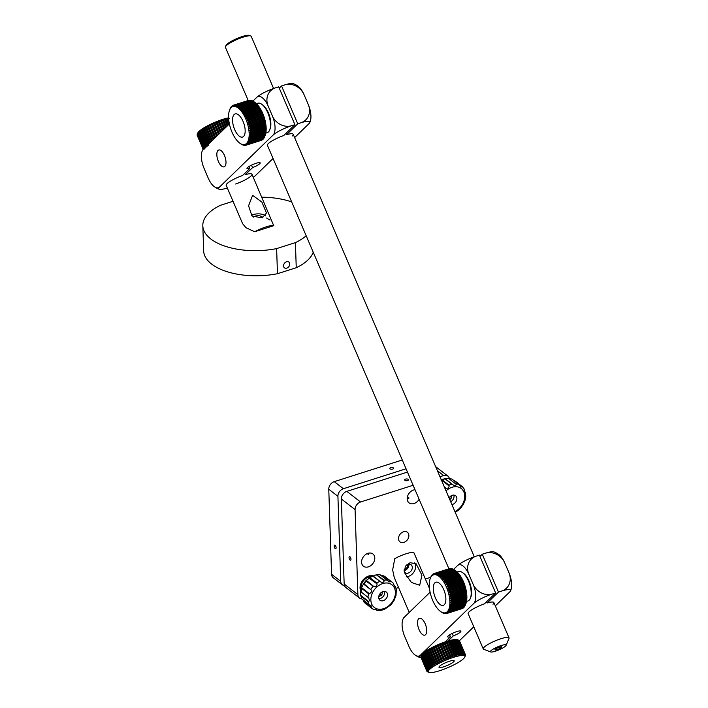 <?xml version="1.0" encoding="UTF-8"?>
<svg xmlns="http://www.w3.org/2000/svg" width="708" height="708" viewBox="0 0 708 708"><rect width="100%" height="100%" fill="white"/><g stroke="black" fill="none" stroke-linecap="round" stroke-linejoin="round"><path stroke-width="1.06" d="M261.588 104.138L262.597 104.828A14.355 6.337 72.3 0 1 267.093 110.236A14.355 6.337 72.3 0 1 270.182 128.644L269.757 129.785A15.461 6.823 -107.7 0 0 266.429 109.961A15.461 6.823 -107.7 0 0 261.588 104.138A15.461 6.823 -107.7 0 0 257.783 103.253L256.429 103.678M235.755 131.794A12.151 5.363 -107.7 0 0 242.552 137.069A12.151 5.363 -107.7 0 0 241.977 119.192A12.151 5.363 -107.7 0 0 235.18 113.917A12.151 5.363 -107.7 0 0 235.755 131.794M240.021 143.308L241.313 144.184A20.983 9.266 -107.7 0 0 241.871 144.512L242.437 144.795A20.983 9.266 -107.7 0 0 242.977 145.016L243.525 145.193A20.983 9.266 -107.7 0 0 244.048 145.308L243.127 144.591L244.57 145.37A20.983 9.266 -107.7 0 0 245.074 145.379L244.092 144.6L245.57 145.335A20.983 9.266 -107.7 0 0 246.039 145.228L244.986 144.405L246.499 145.069A20.983 9.266 -107.7 0 0 246.942 144.857L245.818 143.998L247.366 144.591A20.983 9.266 -107.7 0 0 247.756 144.273L246.579 143.397L248.136 143.892A20.983 9.266 -107.7 0 0 248.49 143.476L247.251 142.591L248.827 142.998A20.983 9.266 -107.7 0 0 249.127 142.476L247.835 141.6L249.411 141.901A20.983 9.266 -107.7 0 0 249.667 141.29L248.313 140.441L249.897 140.626A20.983 9.266 -107.7 0 0 250.092 139.936L248.694 139.104L250.269 139.184A20.983 9.266 -107.7 0 0 250.411 138.414L248.968 137.626L250.526 137.582A20.983 9.266 -107.7 0 0 250.614 136.741L249.127 136.016L250.667 135.847A20.983 9.266 -107.7 0 0 250.694 134.945L249.181 134.29L250.685 133.998A20.983 9.266 -107.7 0 0 250.659 133.051L249.11 132.467L250.588 132.051A20.983 9.266 -107.7 0 0 250.499 131.06L248.933 130.564L250.375 130.033A20.983 9.266 -107.7 0 0 250.225 129.006L248.65 128.608L250.039 127.953A20.983 9.266 -107.7 0 0 249.836 126.918L248.251 126.617L249.597 125.847A20.983 9.266 -107.7 0 0 249.34 124.803L247.756 124.617L249.048 123.732A20.983 9.266 -107.7 0 0 248.738 122.696L247.163 122.626L248.393 121.634A20.983 9.266 -107.7 0 0 248.039 120.617L246.481 120.661L247.65 119.581A20.983 9.266 -107.7 0 0 247.251 118.581L245.711 118.758L246.818 117.581A20.983 9.266 -107.7 0 0 246.375 116.625L244.871 116.926L245.906 115.669A20.983 9.266 -107.7 0 0 245.437 114.758L243.959 115.183L244.933 113.864A20.983 9.266 -107.7 0 0 244.428 113.014L242.994 113.554L243.897 112.174A20.983 9.266 -107.7 0 0 243.375 111.395L241.986 112.059L242.826 110.634A20.983 9.266 -107.7 0 0 242.278 109.935L240.941 110.705L241.711 109.253A20.983 9.266 -107.7 0 0 241.154 108.634L239.87 109.519L240.587 108.05A20.983 9.266 -107.7 0 0 240.021 107.519L238.791 108.51L239.446 107.023A20.983 9.266 -107.7 0 0 238.879 106.598L237.72 107.687L238.313 106.209A20.983 9.266 -107.7 0 0 237.755 105.873L236.649 107.05L237.189 105.589A20.983 9.266 -107.7 0 0 236.649 105.368L235.614 106.625L236.1 105.191A20.983 9.266 -107.7 0 0 235.578 105.076L234.605 106.404L235.056 105.014A20.983 9.266 -107.7 0 0 234.552 105.005L233.649 106.386L234.056 105.058A20.983 9.266 -107.7 0 0 233.587 105.156L232.746 106.581L233.127 105.324A20.983 9.266 -107.7 0 0 232.684 105.527L231.914 106.988L232.259 105.802A20.983 9.266 -107.7 0 0 231.87 106.12L231.153 107.598L231.481 106.492A20.983 9.266 -107.7 0 0 231.135 106.917L230.799 107.395A20.983 9.266 -107.7 0 0 230.498 107.908L230.206 108.483A20.983 9.266 -107.7 0 0 229.958 109.094L229.507 110.315A19.877 8.779 -107.7 0 0 229.419 110.554A19.877 8.779 -107.7 0 0 229.038 111.882A19.877 8.779 -107.7 0 0 228.773 113.36A19.877 8.779 -107.7 0 0 228.604 114.97A19.877 8.779 -107.7 0 0 228.56 116.705A19.877 8.779 -107.7 0 0 228.622 118.528A19.877 8.779 -107.7 0 0 228.799 120.422A19.877 8.779 -107.7 0 0 229.091 122.378A19.877 8.779 -107.7 0 0 229.481 124.369A19.877 8.779 -107.7 0 0 229.976 126.369A19.877 8.779 -107.7 0 0 230.569 128.36A19.877 8.779 -107.7 0 0 231.259 130.325A19.877 8.779 -107.7 0 0 232.029 132.237A19.877 8.779 -107.7 0 0 232.87 134.069A19.877 8.779 -107.7 0 0 233.782 135.803A19.877 8.779 -107.7 0 0 234.746 137.432A19.877 8.779 -107.7 0 0 235.755 138.927A19.877 8.779 -107.7 0 0 236.799 140.281A19.877 8.779 -107.7 0 0 237.861 141.467A19.877 8.779 -107.7 0 0 238.941 142.476A19.877 8.779 -107.7 0 0 240.003 143.29A19.877 8.779 -107.7 0 0 240.021 143.308A19.877 8.779 -107.7 0 0 241.083 143.936A19.877 8.779 -107.7 0 0 242.127 144.37A19.877 8.779 -107.7 0 0 243.127 144.591A19.877 8.779 -107.7 0 0 244.092 144.6A19.877 8.779 -107.7 0 0 244.986 144.405A19.877 8.779 -107.7 0 0 245.818 143.998A19.877 8.779 -107.7 0 0 246.579 143.397A19.877 8.779 -107.7 0 0 247.251 142.591A19.877 8.779 -107.7 0 0 247.835 141.6A19.877 8.779 -107.7 0 0 248.313 140.441A19.877 8.779 -107.7 0 0 248.694 139.104A19.877 8.779 -107.7 0 0 248.968 137.626A19.877 8.779 -107.7 0 0 249.127 136.016A19.877 8.779 -107.7 0 0 249.181 134.29A19.877 8.779 -107.7 0 0 249.11 132.467A19.877 8.779 -107.7 0 0 248.933 130.564A19.877 8.779 -107.7 0 0 248.65 128.608A19.877 8.779 -107.7 0 0 248.251 126.617A19.877 8.779 -107.7 0 0 247.756 124.617A19.877 8.779 -107.7 0 0 247.163 122.626A19.877 8.779 -107.7 0 0 246.481 120.661A19.877 8.779 -107.7 0 0 245.711 118.758A19.877 8.779 -107.7 0 0 244.871 116.926A19.877 8.779 -107.7 0 0 243.959 115.183A19.877 8.779 -107.7 0 0 242.994 113.554A19.877 8.779 -107.7 0 0 241.986 112.059A19.877 8.779 -107.7 0 0 240.941 110.705A19.877 8.779 -107.7 0 0 239.87 109.519A19.877 8.779 -107.7 0 0 238.791 108.51A19.877 8.779 -107.7 0 0 237.72 107.687A19.877 8.779 -107.7 0 0 236.649 107.05A19.877 8.779 -107.7 0 0 235.614 106.625A19.877 8.779 -107.7 0 0 234.605 106.404A19.877 8.779 -107.7 0 0 233.649 106.386A19.877 8.779 -107.7 0 0 232.746 106.581A19.877 8.779 -107.7 0 0 231.914 106.988A19.877 8.779 -107.7 0 0 231.153 107.598A19.877 8.779 -107.7 0 0 230.481 108.395A19.877 8.779 -107.7 0 0 229.905 109.386A19.877 8.779 -107.7 0 0 229.507 110.315M229.958 109.094L229.419 110.554M261.155 140.405L246.039 145.228M246.499 145.069L261.606 140.264A20.983 9.266 -107.7 0 0 262.04 140.051L246.942 144.857M247.366 144.591L262.473 139.777A20.983 9.266 -107.7 0 0 262.863 139.467L247.756 144.273M248.136 143.892L263.243 139.087A20.983 9.266 -107.7 0 0 263.597 138.671L248.49 143.476M248.827 142.998L263.934 138.184A20.983 9.266 -107.7 0 0 264.234 137.671L249.127 142.476M264.465 137.113L264.234 137.671M249.411 141.901L264.518 137.095A20.983 9.266 -107.7 0 0 264.774 136.485L249.667 141.29M249.897 140.626L265.004 135.821A20.983 9.266 -107.7 0 0 265.199 135.122L250.092 139.936M265.004 135.821L265.314 135.024A19.877 8.779 -107.7 0 0 265.695 133.697L265.199 135.122M250.269 139.184L265.376 134.378A20.983 9.266 -107.7 0 0 265.518 133.6L250.411 138.414M265.376 134.378L265.695 133.697A19.877 8.779 -107.7 0 0 265.96 132.219L265.518 133.6M250.526 137.582L265.633 132.777A20.983 9.266 -107.7 0 0 265.721 131.936L250.614 136.741M265.633 132.777L265.96 132.219A19.877 8.779 -107.7 0 0 266.12 130.608L265.721 131.936M250.667 135.847L265.774 131.042A20.983 9.266 -107.7 0 0 265.801 130.139L250.694 134.945M265.774 131.042L266.12 130.608A19.877 8.779 -107.7 0 0 266.173 128.883L265.801 130.139M250.685 133.998L265.792 129.192A20.983 9.266 -107.7 0 0 265.757 128.237L250.659 133.051M265.792 129.192L266.173 128.883A19.877 8.779 -107.7 0 0 266.111 127.059L265.757 128.237M250.588 132.051L265.695 127.245A20.983 9.266 -107.7 0 0 265.606 126.254L250.499 131.06M265.695 127.245L266.111 127.059A19.877 8.779 -107.7 0 0 265.934 125.157L265.606 126.254M250.375 130.033L265.482 125.219A20.983 9.266 -107.7 0 0 265.332 124.201L250.225 129.006M265.482 125.219L265.934 125.157A19.877 8.779 -107.7 0 0 265.642 123.201L265.332 124.201M250.039 127.953L265.146 123.148A20.983 9.266 -107.7 0 0 264.942 122.103L249.836 126.918M265.146 123.148L265.642 123.201A19.877 8.779 -107.7 0 0 265.252 121.21L264.942 122.103M249.597 125.847L264.704 121.041A20.983 9.266 -107.7 0 0 264.447 119.997L249.34 124.803M264.704 121.041L265.252 121.21A19.877 8.779 -107.7 0 0 264.757 119.209L264.447 119.997M249.048 123.732L264.155 118.926A20.983 9.266 -107.7 0 0 263.845 117.891L248.738 122.696M264.155 118.926L264.757 119.209A19.877 8.779 -107.7 0 0 264.155 117.218L263.845 117.891M248.393 121.634L263.5 116.829A20.983 9.266 -107.7 0 0 263.146 115.802L248.039 120.617M263.5 116.829L264.155 117.218A19.877 8.779 -107.7 0 0 263.473 115.254L263.146 115.802M247.65 119.581L262.756 114.776A20.983 9.266 -107.7 0 0 262.358 113.776L247.251 118.581M262.756 114.776L263.473 115.254A19.877 8.779 -107.7 0 0 262.703 113.351L262.358 113.776M246.818 117.581L261.925 112.776A20.983 9.266 -107.7 0 0 261.482 111.82L246.375 116.625M261.925 112.776L262.703 113.351A19.877 8.779 -107.7 0 0 261.863 111.51L261.482 111.82M245.906 115.669L261.013 110.864A20.983 9.266 -107.7 0 0 260.544 109.952L245.437 114.758M261.013 110.864L261.863 111.51A19.877 8.779 -107.7 0 0 260.951 109.775L260.544 109.952M244.933 113.864L260.04 109.05A20.983 9.266 -107.7 0 0 259.535 108.2L244.428 113.014M260.04 109.05L260.951 109.775A19.877 8.779 -107.7 0 0 259.986 108.147L259.535 108.2M243.897 112.174L259.004 107.368A20.983 9.266 -107.7 0 0 258.482 106.589L243.375 111.395M259.004 107.368L259.986 108.147A19.877 8.779 -107.7 0 0 258.978 106.651L258.482 106.589M242.826 110.634L257.933 105.828A20.983 9.266 -107.7 0 0 257.385 105.12L242.278 109.935M257.933 105.828L258.978 106.651A19.877 8.779 -107.7 0 0 257.933 105.297L257.385 105.12M241.711 109.253L256.818 104.448A20.983 9.266 -107.7 0 0 256.261 103.828L241.154 108.634M256.818 104.448L257.933 105.297A19.877 8.779 -107.7 0 0 256.862 104.111L256.261 103.828M240.587 108.05L255.694 103.235A20.983 9.266 -107.7 0 0 255.128 102.713L240.021 107.519M255.694 103.235L256.862 104.111A19.877 8.779 -107.7 0 0 255.792 103.103L255.128 102.713M239.446 107.023L254.553 102.218A20.983 9.266 -107.7 0 0 253.986 101.784L238.879 106.598M254.553 102.218L255.792 103.103A19.877 8.779 -107.7 0 0 254.73 102.288A19.877 8.779 -107.7 0 0 254.712 102.271L253.42 101.394A20.983 9.266 -107.7 0 0 252.862 101.067L237.755 105.873M238.313 106.209L253.42 101.394M237.189 105.589L252.296 100.784A20.983 9.266 -107.7 0 0 251.756 100.563L236.649 105.368M252.296 100.784L252.783 101.094M236.1 105.191L251.207 100.386A20.983 9.266 -107.7 0 0 250.685 100.27L235.578 105.076M235.056 105.014L250.163 100.209A20.983 9.266 -107.7 0 0 249.659 100.2L234.552 105.005M234.056 105.058L249.163 100.253A20.983 9.266 -107.7 0 0 248.694 100.35L233.587 105.156M233.127 105.324L233.578 105.173M265.81 133.148L267.164 132.715A15.461 6.823 -107.7 0 0 269.757 129.785M260.951 109.775L243.959 115.183M261.863 111.51L244.871 116.926M262.703 113.351L245.711 118.758M263.473 115.254L246.481 120.661M264.155 117.218L247.163 122.626M264.757 119.209L247.756 124.617M265.252 121.21L248.251 126.617M265.642 123.201L248.65 128.608M265.934 125.157L248.933 130.564M203.205 149.308L203.178 149.299A20.983 4.044 -23.2 0 1 203.134 149.211A20.983 4.044 -23.2 0 1 203.09 149.069L197.107 135.131A20.983 4.044 156.8 0 0 197.16 135.263A20.983 4.044 156.8 0 0 197.205 135.361M197.134 134.617A20.983 4.044 156.8 0 0 197.089 134.901L203.063 148.848A20.983 4.044 -23.2 0 1 203.108 148.556L197.134 134.617L203.205 148.291A20.983 4.044 -23.2 0 1 203.382 147.954L197.408 134.007A20.983 4.044 156.8 0 0 197.231 134.343L197.806 132.989A19.877 3.832 -23.2 0 1 198.081 132.493L197.408 134.007M203.108 148.556L204.594 149.025L203.205 148.291M203.382 147.954L204.904 148.432L203.594 147.636A20.983 4.044 -23.2 0 1 203.904 147.246L197.93 133.308A20.983 4.044 156.8 0 0 197.621 133.697L203.594 147.636M197.231 134.343L197.762 133.095A19.877 3.832 -23.2 0 1 197.806 132.989M203.904 147.246L205.453 147.751L204.231 146.901A20.983 4.044 -23.2 0 1 204.674 146.468L198.7 132.52A20.983 4.044 156.8 0 0 198.258 132.954L204.231 146.901M197.621 133.697L198.081 132.493A19.877 3.832 -23.2 0 1 198.629 131.812L197.93 133.308M204.674 146.468L206.232 146.99L205.108 146.078A20.983 4.044 -23.2 0 1 205.665 145.609L199.691 131.67A20.983 4.044 156.8 0 0 199.134 132.139L205.108 146.078M198.258 132.954L198.629 131.812A19.877 3.832 -23.2 0 1 199.399 131.06L198.7 132.52M205.665 145.609L207.223 146.167L206.205 145.193A20.983 4.044 -23.2 0 1 206.878 144.697L200.904 130.75A20.983 4.044 156.8 0 0 200.231 131.254L206.205 145.193M199.134 132.139L199.399 131.06A19.877 3.832 -23.2 0 1 200.399 130.228L199.691 131.67M206.878 144.697L208.417 145.29L207.515 144.255A20.983 4.044 -23.2 0 1 208.302 143.733L202.32 129.785A20.983 4.044 156.8 0 0 201.541 130.307L207.515 144.255M200.231 131.254L200.399 130.228A19.877 3.832 -23.2 0 1 201.594 129.352L200.904 130.75M208.302 143.733L208.745 143.919M201.541 130.307L201.594 129.352A19.877 3.832 -23.2 0 1 202.975 128.431L202.32 129.785M203.922 128.785A20.983 4.044 156.8 0 0 203.046 129.325L209.019 143.273A20.983 4.044 -23.2 0 1 209.895 142.733L203.922 128.785L204.532 127.475A19.877 3.832 -23.2 0 1 206.232 126.502L205.683 127.767A20.983 4.044 156.8 0 0 204.718 128.316L210.63 142.096M203.046 129.325L202.975 128.431A19.877 3.832 -23.2 0 1 204.532 127.475L204.718 128.316M211.48 141.273L205.683 127.767M213.135 139.662L207.586 126.732A20.983 4.044 156.8 0 0 206.55 127.281L212.232 140.538M206.55 127.281L206.232 126.502A19.877 3.832 -23.2 0 1 208.064 125.52L207.586 126.732M214.869 137.98L209.612 125.697A20.983 4.044 156.8 0 0 208.515 126.254L213.931 138.892M208.515 126.254L208.064 125.52A19.877 3.832 -23.2 0 1 210.002 124.546L209.612 125.697M216.666 136.237L211.719 124.688A20.983 4.044 156.8 0 0 210.577 125.228L215.701 137.175M210.577 125.228L210.002 124.546A19.877 3.832 -23.2 0 1 212.011 123.59L211.719 124.688M218.498 134.458L213.887 123.696A20.983 4.044 156.8 0 0 212.719 124.227L217.515 135.414M212.719 124.227L212.011 123.59A19.877 3.832 -23.2 0 1 214.073 122.67L213.887 123.696M220.338 132.679L216.09 122.758A20.983 4.044 156.8 0 0 214.905 123.263L219.356 133.635M214.905 123.263L214.073 122.67A19.877 3.832 -23.2 0 1 216.17 121.785L216.09 122.758M222.17 130.9L218.294 121.873A20.983 4.044 156.8 0 0 217.117 122.342L221.188 131.847M217.117 122.342L216.17 121.785A19.877 3.832 -23.2 0 1 218.259 120.962L218.294 121.873M223.958 129.166L220.48 121.059A20.983 4.044 156.8 0 0 219.312 121.484L223.002 130.095M219.312 121.484L218.259 120.962A19.877 3.832 -23.2 0 1 220.312 120.201L220.48 121.059M225.684 127.493L222.613 120.316A20.983 4.044 156.8 0 0 221.48 120.705L224.772 128.378M221.48 120.705L220.312 120.201A19.877 3.832 -23.2 0 1 222.321 119.519L222.613 120.316M227.33 125.891L224.666 119.661A20.983 4.044 156.8 0 0 223.578 119.997L226.463 126.741M223.578 119.997L222.321 119.519A19.877 3.832 -23.2 0 1 224.241 118.917L224.666 119.661M228.879 124.396L226.604 119.103A20.983 4.044 156.8 0 0 225.578 119.387L228.064 125.183M225.578 119.387L224.241 118.917A19.877 3.832 -23.2 0 1 226.056 118.413L226.604 119.103M228.684 119.263L228.419 118.643A20.983 4.044 156.8 0 0 227.463 118.882L229.18 122.873M227.463 118.882L226.056 118.413A19.877 3.832 -23.2 0 1 227.737 118.006L228.419 118.643M229.206 118.475L227.737 118.006A19.877 3.832 -23.2 0 1 228.587 117.829M225.719 127.458L222.321 119.519M224.1 129.033L220.312 120.201M222.409 130.661L218.259 120.962M220.692 132.334L216.17 121.785M218.949 134.024L214.073 122.67M217.206 135.715L212.011 123.59M215.498 137.379L210.002 124.546M213.834 138.989L208.064 125.52M262.261 217.896L252.021 216.02L248.57 205.807L252.606 195.355L261.871 202.046L266.482 213.019L262.261 217.896M265.571 215.896A8.832 4.275 -1.9 0 0 253.234 214.595A8.832 4.275 -1.9 0 0 251.429 215.347M262.748 217.728A4.965 2.398 -1.9 0 0 255.243 216.144A4.965 2.398 -1.9 0 0 253.393 217.144M273.739 225.693L251.959 174.257A14.027 2.699 156.8 0 0 245.295 174.664L252.579 167.601A7.177 1.381 156.8 0 0 259.712 163.76A7.177 1.381 156.8 0 0 260.172 162.884A7.177 1.381 156.8 0 0 254.57 163.822A7.177 1.381 156.8 0 0 247.437 167.663A7.177 1.381 156.8 0 0 246.977 168.539A7.177 1.381 156.8 0 0 249.747 168.504L242.463 175.566A14.027 2.699 156.8 0 0 227.073 183.602A14.027 2.699 156.8 0 0 226.171 185.31L242.649 223.737L245.986 227.719L254.668 231.755A14.027 2.699 156.8 0 1 273.739 225.693L254.668 231.755M269.969 220.091L266.642 218.029M227.33 188.001A15.62 3.009 -23.2 0 1 219.746 189.381A15.62 3.009 -23.2 0 1 219.161 189.248A15.62 3.009 -23.2 0 1 219.657 186.921L272.996 135.175A15.62 3.009 -23.2 0 1 280.731 130.228A15.62 3.009 -23.2 0 1 291.749 125.688L294.926 124.679L283.704 135.564A14.027 2.699 156.8 0 0 268.314 143.6A14.027 2.699 156.8 0 0 267.412 145.308L448.916 568.798M272.996 135.175A15.62 6.894 -107.7 0 0 272.359 115.855L268.217 106.173A15.62 13.682 -134.1 0 1 275.527 87.845A15.62 3.009 156.8 0 0 264.509 92.376A15.62 3.009 156.8 0 0 256.783 97.332L252.898 101.094M309.83 122.519A22.09 22.09 0 0 0 310.201 121.599A15.62 6.894 -107.7 0 0 308.237 104.43A15.62 13.682 -134.1 0 1 300.927 122.767A15.62 3.009 -23.2 0 1 308.785 121.298A15.62 3.009 -23.2 0 1 309.83 122.519A15.62 3.009 -23.2 0 1 308.874 123.758L294.616 137.591M293.147 83.588A15.62 3.009 156.8 0 0 292.563 83.447A15.62 3.009 156.8 0 0 284.704 84.925A15.62 13.682 -134.1 0 1 304.095 94.757A15.62 6.894 -107.7 0 0 297.803 86.013A22.09 22.09 0 0 0 293.147 83.588M229.383 123.909L203.435 149.078A15.62 3.009 156.8 0 0 202.479 150.317A22.09 22.09 0 0 0 202.116 151.238A15.62 6.894 -107.7 0 0 204.072 168.398L208.214 178.08A15.62 6.894 -107.7 0 0 214.506 186.823A15.62 6.894 -107.7 0 0 219.657 186.921M203.435 149.078A15.62 6.894 -107.7 0 0 202.116 151.238M273.067 158.495L255.535 175.504A15.62 3.009 -23.2 0 1 253.26 177.301M224.471 155.459A8.832 3.903 -107.7 0 0 218.737 150.007A8.832 3.903 -107.7 0 0 218.365 161.389A8.832 3.903 -107.7 0 0 224.091 166.84A8.832 3.903 -107.7 0 0 224.471 155.459M248.906 166.557L249.747 168.504M285.979 133.361L286.536 134.662L297.758 123.776L300.927 122.767M292.289 135.971A14.027 2.699 156.8 0 0 293.192 134.263A14.027 2.699 156.8 0 0 286.536 134.662M235.667 184.009A14.027 2.699 156.8 0 0 251.959 174.257M291.749 125.688A15.62 13.682 -134.1 0 1 272.359 115.855M275.527 87.845L278.704 86.836L294.926 124.679M268.217 106.173A15.62 6.894 -107.7 0 0 256.783 97.332M308.237 104.43L304.095 94.757M279.262 88.137L281.536 85.933L284.704 84.925M281.536 85.933L297.758 123.776M251.517 165.132L252.579 167.601M244.738 173.363L245.295 174.664M407.33 497.237L409.038 498.007L407.206 499.069M405.596 479.104A1.876 0.912 -1.9 0 0 404.684 479.918A1.876 0.912 -1.9 0 0 405.657 480.679A1.876 0.912 -1.9 0 0 407.534 480.608A1.876 0.912 -1.9 0 0 408.436 479.794A1.876 0.912 -1.9 0 0 407.472 479.042A1.876 0.912 -1.9 0 0 405.596 479.104M350.973 559.143A1.876 0.832 -107.7 0 0 350.416 557.311A1.876 0.832 -107.7 0 0 349.433 556.603A1.876 0.832 -107.7 0 0 349.026 557.639A1.876 0.832 -107.7 0 0 349.584 559.47A1.876 0.832 -107.7 0 0 350.566 560.178A1.876 0.832 -107.7 0 0 350.973 559.143M407.675 564.462A3.646 2.752 -52.3 0 1 407.764 565.072A3.646 2.752 -52.3 0 1 404.233 569.374M360.779 591.215A10.487 7.93 -52.3 0 1 360.053 588.065A10.487 7.93 -52.3 0 1 372.762 575.728L380.594 581.834C382.488 582.852 383.683 582.507 384.196 580.799L376.249 574.737L379.992 574.675M441.093 479.343A10.487 7.93 -52.3 0 1 442.093 479.458M398.498 538.735A6.071 4.593 -52.3 0 1 401.648 532.726A6.071 4.593 -52.3 0 1 407.401 532.274A6.071 4.593 -52.3 0 1 408.879 535.425A6.071 4.593 -52.3 0 1 405.728 541.434A6.071 4.593 -52.3 0 1 399.976 541.885A6.071 4.593 -52.3 0 1 398.498 538.735M361.584 562.196A7.726 5.841 -52.3 0 1 365.594 554.55A7.726 5.841 -52.3 0 1 372.921 553.983A7.726 5.841 -52.3 0 1 374.798 557.992A7.726 5.841 -52.3 0 1 370.788 565.639A7.726 5.841 -52.3 0 1 363.461 566.205A7.726 5.841 -52.3 0 1 361.584 562.196M419.136 499.299A7.726 5.841 -52.3 0 1 409.074 502.875A7.726 5.841 -52.3 0 1 407.197 498.866A7.726 5.841 -52.3 0 1 415.021 489.706M362.956 584.896L364.071 583.879L371.311 590.074L363.461 584.003L361.77 587.33L360.717 591.711L368.594 597.773L360.744 591.702L360.761 595.41L368.611 601.481L368.001 601.596L361.133 596.286L360.753 595.348L361.753 598.897A6.629 5.009 -52.3 0 1 359.496 598.056L345.769 587.436A6.629 5.009 -52.3 0 1 344.159 584.003L341.353 498.981A6.629 5.009 -52.3 0 1 346.832 491.379L407.463 472.077M359.496 598.056A6.629 5.009 -52.3 0 1 357.885 594.614L355.08 509.592A6.629 5.009 -52.3 0 1 360.549 501.999L413.118 485.263M430.703 577.294L425.419 578.976M398.569 587.525L396.055 588.321M439.969 476.714L443.642 475.555A6.629 5.009 -52.3 0 1 447.881 476.103A6.629 5.009 -52.3 0 1 449.341 478.404M368.912 553.435L368.372 554.514L367.275 553.594M462.306 572.436L463.306 573.126A14.355 6.337 72.3 0 1 471.572 592.145A14.355 6.337 72.3 0 1 470.891 596.941L470.466 598.083A15.461 6.823 -107.7 0 0 471.201 592.923A15.461 6.823 -107.7 0 0 462.306 572.436A15.461 6.823 -107.7 0 0 458.492 571.542L457.138 571.976M466.519 601.437L467.873 601.012A15.461 6.823 -107.7 0 0 470.466 598.083M445.881 599.012A12.151 5.363 -107.7 0 0 442.385 586.967A12.151 5.363 -107.7 0 0 435.898 582.215A12.151 5.363 -107.7 0 0 433.278 588.569A12.151 5.363 -107.7 0 0 436.774 600.614A12.151 5.363 -107.7 0 0 443.261 605.367A12.151 5.363 -107.7 0 0 445.881 599.012M440.88 611.703L441.615 612.208L440.88 611.703A19.877 8.779 -107.7 0 0 441.942 612.305A19.877 8.779 -107.7 0 0 442.978 612.703A19.877 8.779 -107.7 0 0 443.978 612.898A19.877 8.779 -107.7 0 0 444.934 612.88A19.877 8.779 -107.7 0 0 445.819 612.659A19.877 8.779 -107.7 0 0 446.642 612.225A19.877 8.779 -107.7 0 0 447.394 611.588A19.877 8.779 -107.7 0 0 448.049 610.756A19.877 8.779 -107.7 0 0 448.615 609.747A19.877 8.779 -107.7 0 0 449.084 608.553A19.877 8.779 -107.7 0 0 449.456 607.207A19.877 8.779 -107.7 0 0 449.713 605.703A19.877 8.779 -107.7 0 0 449.854 604.074A19.877 8.779 -107.7 0 0 449.89 602.331A19.877 8.779 -107.7 0 0 449.81 600.499A19.877 8.779 -107.7 0 0 449.615 598.587A19.877 8.779 -107.7 0 0 449.315 596.623A19.877 8.779 -107.7 0 0 448.907 594.631A19.877 8.779 -107.7 0 0 448.394 592.631A19.877 8.779 -107.7 0 0 447.783 590.64A19.877 8.779 -107.7 0 0 447.084 588.684A19.877 8.779 -107.7 0 0 446.305 586.79A19.877 8.779 -107.7 0 0 445.456 584.967A19.877 8.779 -107.7 0 0 444.536 583.242A19.877 8.779 -107.7 0 0 443.562 581.631A19.877 8.779 -107.7 0 0 442.553 580.153A19.877 8.779 -107.7 0 0 441.5 578.825A19.877 8.779 -107.7 0 0 440.429 577.666A19.877 8.779 -107.7 0 0 439.349 576.675A19.877 8.779 -107.7 0 0 438.279 575.878A19.877 8.779 -107.7 0 0 437.217 575.277A19.877 8.779 -107.7 0 0 436.181 574.878A19.877 8.779 -107.7 0 0 435.181 574.684A19.877 8.779 -107.7 0 0 434.234 574.701A19.877 8.779 -107.7 0 0 433.34 574.923A19.877 8.779 -107.7 0 0 432.517 575.356A19.877 8.779 -107.7 0 0 431.765 575.993A19.877 8.779 -107.7 0 0 431.11 576.816A19.877 8.779 -107.7 0 0 430.544 577.834A19.877 8.779 -107.7 0 0 430.216 578.613A19.877 8.779 -107.7 0 0 430.075 579.029A19.877 8.779 -107.7 0 0 429.712 580.374A19.877 8.779 -107.7 0 0 429.455 581.879A19.877 8.779 -107.7 0 0 429.305 583.507A19.877 8.779 -107.7 0 0 429.278 585.25A19.877 8.779 -107.7 0 0 429.358 587.082A19.877 8.779 -107.7 0 0 429.544 588.994A19.877 8.779 -107.7 0 0 429.844 590.959A19.877 8.779 -107.7 0 0 430.26 592.95A19.877 8.779 -107.7 0 0 430.765 594.95A19.877 8.779 -107.7 0 0 431.376 596.941A19.877 8.779 -107.7 0 0 432.075 598.897A19.877 8.779 -107.7 0 0 432.853 600.791A19.877 8.779 -107.7 0 0 433.703 602.614A19.877 8.779 -107.7 0 0 434.624 604.34A19.877 8.779 -107.7 0 0 435.597 605.951A19.877 8.779 -107.7 0 0 436.615 607.429A19.877 8.779 -107.7 0 0 437.659 608.756A19.877 8.779 -107.7 0 0 438.73 609.915A19.877 8.779 -107.7 0 0 439.81 610.907A19.877 8.779 -107.7 0 0 440.712 611.588A19.877 8.779 -107.7 0 0 440.88 611.703L442.181 612.579A20.983 9.266 -107.7 0 0 442.739 612.889L443.296 613.163A20.983 9.266 -107.7 0 0 443.845 613.367L444.385 613.526A20.983 9.266 -107.7 0 0 444.907 613.632L443.978 612.898L445.429 613.677A20.983 9.266 -107.7 0 0 445.925 613.668L444.934 612.88L446.412 613.606A20.983 9.266 -107.7 0 0 446.881 613.482L445.819 612.659L447.341 613.305A20.983 9.266 -107.7 0 0 447.766 613.084L446.642 612.225L448.191 612.801A20.983 9.266 -107.7 0 0 448.58 612.464L447.394 611.588L448.952 612.075A20.983 9.266 -107.7 0 0 449.297 611.641L448.049 610.756L449.624 611.146A20.983 9.266 -107.7 0 0 449.925 610.623L448.615 609.747L450.2 610.03A20.983 9.266 -107.7 0 0 450.447 609.411L449.084 608.553L450.669 608.73A20.983 9.266 -107.7 0 0 450.854 608.022L449.456 607.207L451.023 607.26A20.983 9.266 -107.7 0 0 451.155 606.482L449.713 605.703L451.262 605.641A20.983 9.266 -107.7 0 0 451.341 604.791L449.854 604.074L451.385 603.889A20.983 9.266 -107.7 0 0 451.403 602.986L449.89 602.331L451.394 602.03A20.983 9.266 -107.7 0 0 451.35 601.065L449.81 600.499L451.279 600.065A20.983 9.266 -107.7 0 0 451.182 599.074L449.615 598.587L451.049 598.039A20.983 9.266 -107.7 0 0 450.89 597.012L449.315 596.623L450.695 595.95A20.983 9.266 -107.7 0 0 450.483 594.915L448.907 594.631L450.235 593.844A20.983 9.266 -107.7 0 0 449.969 592.8L448.394 592.631L449.677 591.738A20.983 9.266 -107.7 0 0 449.359 590.693L447.783 590.64L449.005 589.64A20.983 9.266 -107.7 0 0 448.642 588.622L447.084 588.684L448.252 587.587A20.983 9.266 -107.7 0 0 447.845 586.596L446.305 586.79L447.403 585.605A20.983 9.266 -107.7 0 0 446.96 584.658L445.456 584.967L446.483 583.702A20.983 9.266 -107.7 0 0 446.005 582.808L444.536 583.242L445.5 581.914A20.983 9.266 -107.7 0 0 444.996 581.073L443.562 581.631L444.465 580.25A20.983 9.266 -107.7 0 0 443.934 579.48L442.553 580.153L443.385 578.728A20.983 9.266 -107.7 0 0 442.836 578.038L441.5 578.825L442.27 577.365A20.983 9.266 -107.7 0 0 441.712 576.763L440.429 577.666L441.137 576.188A20.983 9.266 -107.7 0 0 440.571 575.675L439.349 576.675L439.995 575.197A20.983 9.266 -107.7 0 0 439.438 574.772L438.279 575.878L438.863 574.4A20.983 9.266 -107.7 0 0 438.305 574.091L437.217 575.277L437.748 573.816A20.983 9.266 -107.7 0 0 437.208 573.613L436.181 574.878L436.668 573.453A20.983 9.266 -107.7 0 0 436.146 573.347L435.181 574.684L435.624 573.303A20.983 9.266 -107.7 0 0 435.128 573.312L434.234 574.701L434.632 573.374A20.983 9.266 -107.7 0 0 434.163 573.498L433.34 574.923L433.712 573.675A20.983 9.266 -107.7 0 0 433.278 573.896L432.517 575.356L432.862 574.179A20.983 9.266 -107.7 0 0 432.473 574.515L431.765 575.993L432.092 574.905A20.983 9.266 -107.7 0 0 431.747 575.339L431.42 575.834A20.983 9.266 -107.7 0 0 431.128 576.356L430.845 576.949A20.983 9.266 -107.7 0 0 430.641 577.471A20.983 9.266 -107.7 0 0 430.606 577.569M462.005 608.641L446.881 613.482M447.341 613.305L462.448 608.499A20.983 9.266 -107.7 0 0 462.873 608.278L447.766 613.084M448.191 612.801L463.298 607.986A20.983 9.266 -107.7 0 0 463.687 607.659L448.58 612.464M448.952 612.075L464.059 607.269A20.983 9.266 -107.7 0 0 464.404 606.836L449.297 611.641M464.598 606.384L464.404 606.836M449.624 611.146L464.731 606.34A20.983 9.266 -107.7 0 0 465.032 605.809L449.925 610.623M465.262 605.234L465.032 605.809M450.2 610.03L465.306 605.225A20.983 9.266 -107.7 0 0 465.51 604.703A20.983 9.266 -107.7 0 0 465.554 604.597L450.447 609.411M465.837 603.818A19.877 8.779 -107.7 0 0 465.935 603.561A19.877 8.779 -107.7 0 0 466.085 603.145L465.554 604.597M450.669 608.73L465.775 603.924A20.983 9.266 -107.7 0 0 465.961 603.216L450.854 608.022M465.775 603.924L466.085 603.145A19.877 8.779 -107.7 0 0 466.448 601.791L465.961 603.216M451.023 607.26L466.13 602.455A20.983 9.266 -107.7 0 0 466.262 601.667L451.155 606.482M466.13 602.455L466.448 601.791A19.877 8.779 -107.7 0 0 466.705 600.295L466.262 601.667M451.262 605.641L466.368 600.835A20.983 9.266 -107.7 0 0 466.448 599.986L451.341 604.791M466.368 600.835L466.705 600.295A19.877 8.779 -107.7 0 0 466.846 598.667L466.448 599.986M451.385 603.889L466.492 599.083A20.983 9.266 -107.7 0 0 466.51 598.172L451.403 602.986M466.492 599.083L466.846 598.667A19.877 8.779 -107.7 0 0 466.882 596.924L466.51 598.172M451.394 602.03L466.501 597.216A20.983 9.266 -107.7 0 0 466.457 596.26L451.35 601.065M466.501 597.216L466.882 596.924A19.877 8.779 -107.7 0 0 466.802 595.092L466.457 596.26M451.279 600.065L466.386 595.26A20.983 9.266 -107.7 0 0 466.289 594.26L451.182 599.074M466.386 595.26L466.802 595.092A19.877 8.779 -107.7 0 0 466.607 593.18L466.289 594.26M451.049 598.039L466.156 593.224A20.983 9.266 -107.7 0 0 465.997 592.207L450.89 597.012M466.156 593.224L466.607 593.18A19.877 8.779 -107.7 0 0 466.306 591.215L465.997 592.207M450.695 595.95L465.802 591.145A20.983 9.266 -107.7 0 0 465.59 590.109L450.483 594.915M465.802 591.145L466.306 591.215A19.877 8.779 -107.7 0 0 465.899 589.224L465.59 590.109M450.235 593.844L465.342 589.038A20.983 9.266 -107.7 0 0 465.076 587.994L449.969 592.8M465.342 589.038L465.899 589.224A19.877 8.779 -107.7 0 0 465.386 587.224L465.076 587.994M449.677 591.738L464.775 586.923A20.983 9.266 -107.7 0 0 464.466 585.888L449.359 590.693M464.775 586.923L465.386 587.224A19.877 8.779 -107.7 0 0 464.775 585.233L464.466 585.888M449.005 589.64L464.112 584.835A20.983 9.266 -107.7 0 0 463.749 583.817L448.642 588.622M464.112 584.835L464.775 585.233A19.877 8.779 -107.7 0 0 464.085 583.277L463.749 583.817M448.252 587.587L463.351 582.781A20.983 9.266 -107.7 0 0 462.952 581.79L447.845 586.596M463.351 582.781L464.085 583.277A19.877 8.779 -107.7 0 0 463.306 581.383L462.952 581.79M447.403 585.605L462.51 580.799A20.983 9.266 -107.7 0 0 462.067 579.843L446.96 584.658M462.51 580.799L463.306 581.383A19.877 8.779 -107.7 0 0 462.448 579.56L462.067 579.843M446.483 583.702L461.589 578.896A20.983 9.266 -107.7 0 0 461.112 577.994L446.005 582.808M461.589 578.896L462.448 579.56A19.877 8.779 -107.7 0 0 461.528 577.834L461.112 577.994M445.5 581.914L460.607 577.109A20.983 9.266 -107.7 0 0 460.103 576.268L444.996 581.073M460.607 577.109L461.528 577.834A19.877 8.779 -107.7 0 0 460.563 576.224L460.103 576.268M444.465 580.25L459.572 575.436A20.983 9.266 -107.7 0 0 459.041 574.666L443.934 579.48M459.572 575.436L460.563 576.224A19.877 8.779 -107.7 0 0 459.545 574.746L459.041 574.666M443.385 578.728L458.492 573.923A20.983 9.266 -107.7 0 0 457.943 573.223L442.836 578.038M458.492 573.923L459.545 574.746A19.877 8.779 -107.7 0 0 458.492 573.418L457.943 573.223M442.27 577.365L457.377 572.56A20.983 9.266 -107.7 0 0 456.819 571.949L441.712 576.763M457.377 572.56L458.492 573.418A19.877 8.779 -107.7 0 0 457.43 572.259L456.819 571.949M441.137 576.188L456.244 571.374A20.983 9.266 -107.7 0 0 455.678 570.86L440.571 575.675M456.244 571.374L457.43 572.259A19.877 8.779 -107.7 0 0 456.35 571.268L455.678 570.86M439.995 575.197L455.102 570.383A20.983 9.266 -107.7 0 0 454.545 569.967L439.438 574.772M455.102 570.383L456.35 571.268A19.877 8.779 -107.7 0 0 455.439 570.586A19.877 8.779 -107.7 0 0 455.271 570.471L454.545 569.967L455.271 570.471M438.863 574.4L453.97 569.595A20.983 9.266 -107.7 0 0 453.412 569.276L438.305 574.091M453.97 569.595L454.536 569.967M437.748 573.816L452.854 569.011A20.983 9.266 -107.7 0 0 452.315 568.798L437.208 573.613M452.854 569.011L453.324 569.303M436.668 573.453L451.775 568.639A20.983 9.266 -107.7 0 0 451.253 568.542L436.146 573.347M435.624 573.303L450.731 568.497A20.983 9.266 -107.7 0 0 450.235 568.506L435.128 573.312M434.632 573.374L449.739 568.568A20.983 9.266 -107.7 0 0 449.27 568.683L434.163 573.498M461.528 577.834L444.536 583.242M462.448 579.56L445.456 584.967M463.306 581.383L446.305 586.79M464.085 583.277L447.084 588.684M464.775 585.233L447.783 590.64M465.386 587.224L448.394 592.631M465.899 589.224L448.907 594.631M466.306 591.215L449.315 596.623M466.607 593.18L449.615 598.587M453.642 661.803A8.284 1.593 156.8 0 0 454.217 660.75A8.284 1.593 156.8 0 0 447.81 661.812A8.284 1.593 156.8 0 0 439.571 666.228A8.284 1.593 156.8 0 0 438.995 667.281A8.284 1.593 156.8 0 0 445.403 666.219A8.284 1.593 156.8 0 0 453.642 661.803M421.968 655.086L422.34 653.944A19.877 3.832 -23.2 0 1 422.888 653.387A19.877 3.832 -23.2 0 1 423.101 653.192L422.393 654.661A20.983 4.044 156.8 0 0 422.375 654.679A20.983 4.044 156.8 0 0 421.968 655.086L427.942 669.033A20.983 4.044 -23.2 0 1 428.375 668.609L422.393 654.661M459.519 640.899L465.492 654.847A20.983 4.044 -23.2 0 1 465.528 655.095L464.935 656.626A19.877 3.832 156.8 0 0 464.873 656.174A19.877 3.832 156.8 0 0 464.572 655.829A19.877 3.832 156.8 0 0 464.041 655.59A19.877 3.832 156.8 0 0 463.28 655.458A19.877 3.832 156.8 0 0 462.306 655.44A19.877 3.832 156.8 0 0 461.12 655.528A19.877 3.832 156.8 0 0 459.749 655.732A19.877 3.832 156.8 0 0 458.209 656.042A19.877 3.832 156.8 0 0 456.518 656.458A19.877 3.832 156.8 0 0 454.695 656.971A19.877 3.832 156.8 0 0 452.766 657.582A19.877 3.832 156.8 0 0 450.757 658.272A19.877 3.832 156.8 0 0 448.695 659.033A19.877 3.832 156.8 0 0 446.606 659.865A19.877 3.832 156.8 0 0 444.518 660.75A19.877 3.832 156.8 0 0 442.456 661.67A19.877 3.832 156.8 0 0 440.447 662.635A19.877 3.832 156.8 0 0 438.517 663.608A19.877 3.832 156.8 0 0 436.694 664.582A19.877 3.832 156.8 0 0 435.004 665.555A19.877 3.832 156.8 0 0 433.455 666.511A19.877 3.832 156.8 0 0 432.092 667.432A19.877 3.832 156.8 0 0 430.906 668.308A19.877 3.832 156.8 0 0 429.933 669.131A19.877 3.832 156.8 0 0 429.172 669.883A19.877 3.832 156.8 0 0 428.641 670.556A19.877 3.832 156.8 0 0 428.34 671.149A19.877 3.832 156.8 0 0 428.278 671.644A19.877 3.832 156.8 0 0 428.464 672.042A19.877 3.832 156.8 0 0 428.88 672.343A19.877 3.832 156.8 0 0 428.986 672.388A19.877 3.832 156.8 0 0 429.526 672.529A19.877 3.832 156.8 0 0 430.393 672.6A19.877 3.832 156.8 0 0 431.473 672.565A19.877 3.832 156.8 0 0 432.756 672.414A19.877 3.832 156.8 0 0 434.216 672.158A19.877 3.832 156.8 0 0 435.836 671.795A19.877 3.832 156.8 0 0 437.597 671.326A19.877 3.832 156.8 0 0 439.473 670.768A19.877 3.832 156.8 0 0 441.447 670.113A19.877 3.832 156.8 0 0 443.482 669.387A19.877 3.832 156.8 0 0 445.562 668.591A19.877 3.832 156.8 0 0 447.651 667.732A19.877 3.832 156.8 0 0 449.73 666.83A19.877 3.832 156.8 0 0 451.775 665.883A19.877 3.832 156.8 0 0 453.748 664.918A19.877 3.832 156.8 0 0 455.625 663.936A19.877 3.832 156.8 0 0 457.386 662.962A19.877 3.832 156.8 0 0 459.005 661.998A19.877 3.832 156.8 0 0 460.465 661.06A19.877 3.832 156.8 0 0 461.74 660.157A19.877 3.832 156.8 0 0 462.82 659.307A19.877 3.832 156.8 0 0 463.492 658.714A19.877 3.832 156.8 0 0 463.687 658.52A19.877 3.832 156.8 0 0 464.333 657.803A19.877 3.832 156.8 0 0 464.749 657.166A19.877 3.832 156.8 0 0 464.82 657.033A19.877 3.832 156.8 0 0 464.935 656.626L465.501 655.342A20.983 4.044 -23.2 0 1 465.404 655.643A20.983 4.044 -23.2 0 1 465.404 655.652L464.749 657.166M465.413 654.652L459.43 640.705A20.983 4.044 156.8 0 0 459.262 640.51L465.236 654.449A20.983 4.044 -23.2 0 1 465.413 654.652L464.873 656.174L465.492 654.847M465.032 654.307L459.058 640.359A20.983 4.044 156.8 0 0 458.802 640.244A20.983 4.044 156.8 0 0 458.757 640.227L464.731 654.174A20.983 4.044 -23.2 0 1 465.032 654.307L464.572 655.829L465.236 654.449M458.757 640.227L457.209 639.651A19.877 3.832 -23.2 0 1 457.395 639.713A19.877 3.832 -23.2 0 1 457.536 639.766M464.421 654.077L458.439 640.138A20.983 4.044 156.8 0 0 458.014 640.059L463.988 654.006A20.983 4.044 -23.2 0 1 464.421 654.077L464.041 655.59L464.731 654.174M458.014 640.059L456.448 639.519A19.877 3.832 -23.2 0 1 457.209 639.651L458.439 640.138M463.563 653.971L457.589 640.023A20.983 4.044 156.8 0 0 457.032 640.014L463.005 653.962A20.983 4.044 -23.2 0 1 463.563 653.971L463.28 655.458L463.988 654.006M457.032 640.014L455.474 639.501A19.877 3.832 -23.2 0 1 456.448 639.519L457.589 640.023M462.483 653.98L456.501 640.032A20.983 4.044 156.8 0 0 455.837 640.085L461.811 654.033A20.983 4.044 -23.2 0 1 462.483 653.98L462.306 655.44L463.005 653.962M455.837 640.085L454.297 639.598A19.877 3.832 -23.2 0 1 455.474 639.501L456.501 640.032M461.182 654.104L455.209 640.156A20.983 4.044 156.8 0 0 454.43 640.271L460.404 654.219A20.983 4.044 -23.2 0 1 461.182 654.104L461.12 655.528L461.811 654.033M454.43 640.271L452.925 639.802A19.877 3.832 -23.2 0 1 454.297 639.598L455.209 640.156M459.696 654.342L453.722 640.404A20.983 4.044 156.8 0 0 452.846 640.581L458.819 654.519A20.983 4.044 -23.2 0 1 459.696 654.342L459.749 655.732L460.404 654.219M452.846 640.581L451.377 640.112A19.877 3.832 -23.2 0 1 452.925 639.802L453.722 640.404M458.023 654.696L452.049 640.758A20.983 4.044 156.8 0 0 451.093 640.988L457.067 654.935A20.983 4.044 -23.2 0 1 458.023 654.696L458.209 656.042L458.819 654.519M451.093 640.988L449.686 640.528A19.877 3.832 -23.2 0 1 451.377 640.112L452.049 640.758M456.209 655.165L450.226 641.218A20.983 4.044 156.8 0 0 449.199 641.51L455.173 655.449A20.983 4.044 -23.2 0 1 456.209 655.165L456.518 656.458L457.067 654.935M449.199 641.51L447.863 641.041A19.877 3.832 -23.2 0 1 449.686 640.528L450.226 641.218M454.253 655.732L448.279 641.784A20.983 4.044 156.8 0 0 447.182 642.129L453.164 656.068A20.983 4.044 -23.2 0 1 454.253 655.732L454.695 656.971L455.173 655.449M447.182 642.129L445.934 641.643A19.877 3.832 -23.2 0 1 447.863 641.041L448.279 641.784M452.2 656.387L446.217 642.448A20.983 4.044 156.8 0 0 445.084 642.837L451.058 656.776A20.983 4.044 -23.2 0 1 452.2 656.387L452.766 657.582L453.164 656.068M445.084 642.837L443.925 642.333A19.877 3.832 -23.2 0 1 445.934 641.643L446.217 642.448M450.058 657.139L444.084 643.191A20.983 4.044 156.8 0 0 442.916 643.625L448.89 657.573A20.983 4.044 -23.2 0 1 450.058 657.139L450.757 658.272L451.058 656.776M442.916 643.625L441.863 643.103A19.877 3.832 -23.2 0 1 443.925 642.333L444.084 643.191M447.872 657.962L441.898 644.014A20.983 4.044 156.8 0 0 440.712 644.484L446.695 658.431A20.983 4.044 -23.2 0 1 447.872 657.962L448.695 659.033L448.89 657.573M440.712 644.484L439.774 643.926A19.877 3.832 -23.2 0 1 441.863 643.103L441.898 644.014M445.668 658.847L439.686 644.908A20.983 4.044 156.8 0 0 438.509 645.404L444.482 659.352A20.983 4.044 -23.2 0 1 445.668 658.847L446.606 659.865L446.695 658.431M438.509 645.404L437.686 644.811A19.877 3.832 -23.2 0 1 439.774 643.926L439.686 644.908M443.465 659.794L437.491 645.846A20.983 4.044 156.8 0 0 436.323 646.377L442.296 660.316A20.983 4.044 -23.2 0 1 443.465 659.794L444.518 660.75L444.482 659.352M436.323 646.377L435.624 645.74A19.877 3.832 -23.2 0 1 437.686 644.811L437.491 645.846M441.296 660.776L435.323 646.838A20.983 4.044 156.8 0 0 434.181 647.378L440.164 661.325A20.983 4.044 -23.2 0 1 441.296 660.776L442.456 661.67L442.296 660.316M434.181 647.378L433.615 646.696A19.877 3.832 -23.2 0 1 435.624 645.74L435.323 646.838M439.199 661.794L433.216 647.855A20.983 4.044 156.8 0 0 432.128 648.404L438.102 662.352A20.983 4.044 -23.2 0 1 439.199 661.794L440.447 662.635L440.164 661.325M432.128 648.404L431.685 647.67A19.877 3.832 -23.2 0 1 433.615 646.696L433.216 647.855M437.181 662.83L431.207 648.882A20.983 4.044 156.8 0 0 430.172 649.44L436.155 663.378A20.983 4.044 -23.2 0 1 437.181 662.83L438.517 663.608L438.102 662.352M430.172 649.44L429.862 648.652A19.877 3.832 -23.2 0 1 431.685 647.67L431.207 648.882M435.287 663.865L429.314 649.917A20.983 4.044 156.8 0 0 428.358 650.466L434.331 664.414A20.983 4.044 -23.2 0 1 435.287 663.865L436.694 664.582L436.155 663.378M428.358 650.466L428.172 649.625A19.877 3.832 -23.2 0 1 429.862 648.652L429.314 649.917M433.535 664.883L427.561 650.944A20.983 4.044 156.8 0 0 426.685 651.484L432.668 665.423A20.983 4.044 -23.2 0 1 433.535 664.883L435.004 665.555L434.331 664.414M426.685 651.484L426.632 650.572A19.877 3.832 -23.2 0 1 428.172 649.625L427.561 650.944M431.951 665.883L425.977 651.935A20.983 4.044 156.8 0 0 425.198 652.457L431.172 666.405A20.983 4.044 -23.2 0 1 431.951 665.883L433.455 666.511L432.668 665.423M425.198 652.457L425.26 651.493A19.877 3.832 -23.2 0 1 426.632 650.572L425.977 651.935M430.553 666.847L424.57 652.9A20.983 4.044 156.8 0 0 423.906 653.395L429.88 667.343A20.983 4.044 -23.2 0 1 430.553 666.847L432.092 667.432L431.172 666.405M423.906 653.395L424.074 652.369A19.877 3.832 -23.2 0 1 425.26 651.493L424.57 652.9M429.349 667.759L423.375 653.811A20.983 4.044 156.8 0 0 422.818 654.28L428.8 668.219A20.983 4.044 -23.2 0 1 429.349 667.759L430.906 668.308L429.88 667.343M422.818 654.28L423.101 653.192A19.877 3.832 -23.2 0 1 424.074 652.369L423.375 653.811M428.375 668.609L429.933 669.131L428.8 668.219M427.623 669.379L421.649 655.44A20.983 4.044 156.8 0 0 421.349 655.82L427.322 669.768A20.983 4.044 -23.2 0 1 427.623 669.379L429.172 669.883L427.942 669.033M421.349 655.82L421.809 654.617A19.877 3.832 -23.2 0 1 422.34 653.944L421.649 655.44M427.119 670.078L421.145 656.13A20.983 4.044 156.8 0 0 420.986 656.449L426.951 670.414A20.983 4.044 -23.2 0 1 427.119 670.078L428.641 670.556L427.322 669.768M420.986 656.449A20.983 4.044 156.8 0 0 420.977 656.466L421.57 655.068A19.877 3.832 -23.2 0 1 421.809 654.617L421.145 656.13M426.862 670.68L420.888 656.732A20.983 4.044 156.8 0 0 420.853 657.015L426.827 670.963A20.983 4.044 -23.2 0 1 426.862 670.68L428.34 671.149L426.951 670.414M428.986 672.388L427.34 671.742A20.983 4.044 -23.2 0 1 427.11 671.573L428.464 672.042L426.959 671.405A20.983 4.044 -23.2 0 1 426.897 671.29A20.983 4.044 -23.2 0 1 426.862 671.184L428.278 671.644L426.827 670.963M426.862 671.184L420.879 657.236A20.983 4.044 156.8 0 0 420.915 657.343A20.983 4.044 156.8 0 0 420.968 657.44M431.685 647.67L438.517 663.608M433.615 646.696L440.447 662.635M435.624 645.74L442.456 661.67M437.686 644.811L444.518 660.75M439.774 643.926L446.606 659.865M441.863 643.103L448.695 659.033M443.925 642.333L450.757 658.272M445.934 641.643L452.766 657.582M410.056 562.718L416.03 563.701L421.933 575.144L419.711 585.259L411.383 582.454L404.348 572.489L405.339 566.391L410.056 562.718M406.206 576.808A8.832 6.682 127.7 0 0 408.33 576.445A8.832 6.682 127.7 0 0 414.525 562.825M404.206 571.63A4.965 3.752 127.7 0 0 405.029 572.648A4.965 3.752 127.7 0 0 408.215 573.064A4.965 3.752 127.7 0 0 412.021 569.232A4.965 3.752 127.7 0 0 411.118 564.789A4.965 3.752 127.7 0 0 407.932 564.373A4.965 3.752 127.7 0 0 406.029 565.453M404.135 570.568A4.965 3.752 127.7 0 0 404.79 570.409A4.965 3.752 127.7 0 0 408.843 564.179M429.482 588.463L413.835 552.559A14.027 2.699 -23.2 0 0 394.763 558.63L392.657 569.931L394.197 577.33L409.242 612.429M421.083 657.714A15.62 3.009 -23.2 0 1 420.455 657.679A15.62 3.009 -23.2 0 1 419.879 657.546A15.62 3.009 -23.2 0 1 420.366 655.219L473.714 603.473A15.62 3.009 -23.2 0 1 481.44 598.525A15.62 3.009 -23.2 0 1 492.467 593.985L495.635 592.977L484.414 603.862A14.027 2.699 156.8 0 0 469.023 611.898A14.027 2.699 156.8 0 0 468.121 613.606L483.263 648.926A14.027 2.699 -23.2 0 1 500.999 638.696A14.027 2.699 -23.2 0 1 509.043 637.873A14.027 2.699 -23.2 0 1 508.999 638.466L506.078 645.386A8.505 1.637 156.8 0 0 501.229 645.528A8.505 1.637 156.8 0 0 493.034 649.209A8.505 1.637 156.8 0 0 490.75 651.962A8.505 1.637 156.8 0 0 495.343 651.227A8.505 1.637 156.8 0 0 506.078 645.386M473.714 603.473A15.62 6.894 -107.7 0 0 473.077 584.144L468.926 574.471A15.62 13.682 -134.1 0 1 476.245 556.134A15.62 3.009 156.8 0 0 465.218 560.674A15.62 3.009 156.8 0 0 457.492 565.621L453.616 569.382M510.548 590.817A22.09 22.09 0 0 0 510.91 589.897A15.62 6.894 -107.7 0 0 508.955 572.728A15.62 13.682 -134.1 0 1 501.636 591.065A15.62 3.009 -23.2 0 1 509.495 589.596A15.62 3.009 -23.2 0 1 510.548 590.817A15.62 3.009 -23.2 0 1 509.592 592.056L495.335 605.88M493.857 551.877A15.62 3.009 156.8 0 0 493.272 551.744A15.62 3.009 156.8 0 0 485.414 553.214A15.62 13.682 -134.1 0 1 504.804 563.055A15.62 6.894 -107.7 0 0 498.512 554.311A22.09 22.09 0 0 0 493.857 551.877M430.092 592.198L404.144 617.376A15.62 3.009 156.8 0 0 403.188 618.615A22.09 22.09 0 0 0 402.825 619.535A15.62 6.894 -107.7 0 0 404.781 636.696L408.932 646.369A15.62 6.894 -107.7 0 0 415.215 655.121A15.62 6.894 -107.7 0 0 420.366 655.219M404.144 617.376A15.62 6.894 -107.7 0 0 402.825 619.535M425.181 623.757A8.832 3.903 -107.7 0 0 419.446 618.296A8.832 3.903 -107.7 0 0 419.074 629.686A8.832 3.903 -107.7 0 0 424.809 635.138A8.832 3.903 -107.7 0 0 425.181 623.757M448.04 640.988L453.288 635.899A7.177 1.381 156.8 0 0 460.421 632.049A7.177 1.381 156.8 0 0 460.881 631.182A7.177 1.381 156.8 0 0 455.279 632.12A7.177 1.381 156.8 0 0 448.146 635.961A7.177 1.381 156.8 0 0 447.686 636.837A7.177 1.381 156.8 0 0 450.456 636.802L445.208 641.89M449.624 634.855L450.456 636.802M486.688 601.658L487.246 602.959L498.467 592.074L501.636 591.065M493.007 604.26A14.027 2.699 156.8 0 0 493.901 602.552A14.027 2.699 156.8 0 0 487.246 602.959M459.43 640.705L473.776 626.792M492.467 593.985A15.62 13.682 -134.1 0 1 473.077 584.144M476.245 556.134L479.413 555.125L495.635 592.977M468.926 574.471A15.62 6.894 -107.7 0 0 457.492 565.621M508.955 572.728L504.804 563.055M479.971 556.435L482.245 554.222L485.414 553.214M482.245 554.222L498.467 592.074M452.226 633.421L453.288 635.899M336.105 547.647A1.876 0.832 -107.7 0 0 335.557 545.815A1.876 0.832 -107.7 0 0 334.565 545.098A1.876 0.832 -107.7 0 0 334.158 546.142A1.876 0.832 -107.7 0 0 334.716 547.974A1.876 0.832 -107.7 0 0 335.698 548.682A1.876 0.832 -107.7 0 0 336.105 547.647M392.666 469.112A1.876 0.912 -1.9 0 0 393.568 468.298A1.876 0.912 -1.9 0 0 392.604 467.537A1.876 0.912 -1.9 0 0 390.728 467.607A1.876 0.912 -1.9 0 0 389.816 468.422A1.876 0.912 -1.9 0 0 390.789 469.174A1.876 0.912 -1.9 0 0 392.666 469.112M406.056 468.785L343.398 488.724A6.629 5.009 127.7 0 0 337.92 496.326L340.725 581.348A6.629 5.009 127.7 0 0 342.336 584.781A6.629 5.009 127.7 0 0 344.451 585.596M402.286 459.988L334.247 481.644A6.629 5.009 127.7 0 0 328.777 489.246L331.574 574.268A6.629 5.009 127.7 0 0 333.185 577.71L342.336 584.781M378.957 595.711L379.541 596.242L381.683 595.216L382.409 592.888L381.665 592.207M381.585 592.251L382.409 592.888M379.922 593.853L381.683 595.216M449.81 499.68L451.695 497.68L451.217 495.804M450.208 496.538L451.695 497.68M449.669 499.344L450.111 499.689M370.921 576.613A9.39 7.098 127.7 0 0 368.753 577.002A9.39 7.098 127.7 0 0 361.177 589.206M369.532 593.8L368.709 593.853L361.85 588.552L361.682 587.729L369.532 593.8L371.718 591.676L371.311 590.074M368.611 601.481L369.603 600.579L368.594 597.773M371.408 607.588L363.558 601.517L371.408 607.588L371.089 605.659L369.594 604.898M373.098 609.154L374.036 609.535L373.098 609.154A16.567 12.523 -52.3 0 1 371.842 608.34L364.983 603.03A16.567 12.523 127.7 0 1 364.169 602.331L363.009 599.888M361.744 598.826L368.762 604.269A16.567 12.523 -52.3 0 1 368.001 601.596M376.081 609.65L376.992 610.013M377.001 610.349L377.16 610.491C377.205 609.854 376.169 609.535 374.036 609.535M377.099 610.491L380.745 610.446L384.329 609.438L390.869 604.898L393.834 600.959L396.002 595.596L396.338 589.817L395.338 586.268M387.418 596.065A5.186 3.921 127.7 0 0 386.294 592.021A5.186 3.921 127.7 0 0 381.984 592.012A5.186 3.921 127.7 0 0 378.824 596.18A5.186 3.921 127.7 0 0 379.948 600.225A5.186 3.921 127.7 0 0 384.258 600.234A5.186 3.921 127.7 0 0 387.418 596.065M378.877 598.658A5.186 3.921 127.7 0 0 384.559 593.853A5.186 3.921 127.7 0 0 384.506 591.375M395.188 586.206L394.135 585.401M393.542 583.649L392.922 582.834L393.542 583.649C394.126 585.702 394.728 586.596 395.356 586.339L394.772 586.295M383.78 575.87L385.249 576.825A16.567 12.523 127.7 0 0 384.001 576.011L390.904 581.702L383.055 575.631L381.134 575.533M387.78 580.746L388.842 581.923L390.904 581.702M380.594 581.834L372.789 576.153L376.346 574.728L384.152 580.162L384.196 580.799M363.257 584.206L366.222 580.268L373.921 586.613L366.116 581.18L366.071 580.542L369.992 577.728L376.86 583.038L377.028 583.861L368.806 577.985L372.762 575.728M373.921 586.613C376.054 586.835 377.09 585.914 377.028 583.861M384.152 580.162A16.567 12.523 -52.3 0 1 386.957 580.126L379.93 574.675M457.899 510.627L455.625 512.114M460.988 507.645L463.236 504.583L465.112 500.202L465.758 496.706L465.528 492.688M451.908 504.565A5.186 3.921 127.7 0 0 456.89 498.326A5.186 3.921 127.7 0 0 455.633 495.75A5.186 3.921 127.7 0 0 449.04 497.892M450.704 501.768A5.186 3.921 127.7 0 0 454.032 496.113A5.186 3.921 127.7 0 0 453.846 495.104M463.873 488.635L465.076 492.343M462.28 486.591L454.501 480.803L462.28 486.591M459.66 485.175L460.926 486.927L462.351 486.874M456.324 483.856A16.567 12.523 -52.3 0 1 458.917 484.467L452.049 479.157A16.567 12.523 127.7 0 0 449.456 478.555L448.5 478.334L456.35 484.405L448.5 478.334L445.049 478.865L453.182 484.953M441.279 479.865L442.155 479.865L449.022 485.175A16.567 12.523 -52.3 0 1 451.916 484.175L452.828 484.653C454.518 485.971 455.695 485.883 456.35 484.405M449.022 485.175L449.129 485.936L441.341 479.909M444.403 487.06L445.713 488.077C447.792 488.617 448.934 487.9 449.129 485.936M445.713 488.077L444.757 487.856A16.567 12.523 -52.3 0 1 444.757 487.856L444.739 487.839M462.297 486.6L455.412 481.281M286.554 261.739A3.646 2.752 127.7 0 0 283.766 264.544A3.646 2.752 127.7 0 0 284.43 267.81A3.646 2.752 127.7 0 0 286.767 268.111A3.646 2.752 127.7 0 0 289.554 265.305A3.646 2.752 127.7 0 0 288.891 262.049A3.646 2.752 127.7 0 0 286.554 261.739M261.783 197.196A55.215 26.692 178.1 0 1 291.678 201.922M306.175 235.746A55.215 26.692 178.1 0 1 295.422 242.614L276.633 248.596L277.456 273.713A55.215 26.692 178.1 0 1 203.647 250.871L202.815 225.746A55.215 26.692 178.1 0 1 220.586 205.24L233.02 201.284M276.633 248.596A55.215 26.692 178.1 0 1 202.815 225.746M295.422 242.614L296.245 267.73L277.456 273.713M313.228 252.198A55.215 26.692 178.1 0 1 296.245 267.73M499.547 647.156A3.646 0.699 156.8 0 0 494.936 649.811A3.646 0.699 156.8 0 0 497.025 649.599A3.646 0.699 156.8 0 0 501.636 646.944A3.646 0.699 156.8 0 0 499.547 647.156M225.471 46.763L226.056 45.383A12.921 2.487 -23.2 0 1 242.366 36.506A12.921 2.487 -23.2 0 1 249.349 35.4L250.756 35.931A14.027 2.699 156.8 0 0 243.171 37.135A14.027 2.699 156.8 0 0 225.471 46.763A14.027 2.699 156.8 0 0 225.427 47.356L248.207 100.509M273.58 88.5L251.216 36.312A14.027 2.699 156.8 0 0 250.756 35.931M490.75 651.962L483.723 649.307A14.027 2.699 -23.2 0 1 483.263 648.926M357.885 594.614L344.159 584.003M443.642 475.555L437.402 470.723M360.549 501.999L346.832 491.379M355.08 509.592L341.353 498.981M331.574 574.268L340.725 581.348M328.777 489.246L337.92 496.326M334.247 481.644L343.398 488.724M361.133 596.286A16.567 12.523 127.7 0 0 361.903 598.959M361.85 588.552A16.567 12.523 127.7 0 0 361.407 590.1A16.567 12.523 127.7 0 0 361.115 591.649M371.24 596.269A14.355 10.85 127.7 0 0 380.01 609.278A14.355 10.85 127.7 0 0 395.002 595.968A14.355 10.85 127.7 0 0 386.241 582.967A14.355 10.85 127.7 0 0 371.24 596.269M367.974 596.959A16.567 12.523 -52.3 0 1 368.275 595.41A16.567 12.523 -52.3 0 1 368.709 593.853M373.32 609.296L371.842 608.34A16.567 12.523 -52.3 0 1 371.036 607.632M390.86 581.312A16.567 12.523 -52.3 0 1 392.117 582.135A16.567 12.523 -52.3 0 1 392.922 582.834M376.86 583.038A16.567 12.523 -52.3 0 1 379.656 581.454M370.939 589.189A16.567 12.523 -52.3 0 1 372.974 586.481M366.116 581.18A16.567 12.523 127.7 0 0 364.071 583.879M372.789 576.153A16.567 12.523 127.7 0 0 369.992 577.728M380.09 574.816A16.567 12.523 127.7 0 0 377.284 574.852M454.917 511.583A14.355 10.85 127.7 0 0 464.714 495.618A14.355 10.85 127.7 0 0 446.031 490.865M451.916 484.175L445.049 478.865A16.567 12.523 127.7 0 0 442.155 479.865M445.005 478.608L452.651 484.52M197.16 135.263L203.134 149.211M214.506 186.823A22.09 22.09 0 0 0 219.161 189.248M447.881 476.103L435.65 466.643M440.712 611.588L441.332 612.013M465.935 603.561L465.51 604.703M455.439 570.586L454.828 570.161M430.216 578.613L430.641 577.471M464.82 657.033L465.404 655.643M457.395 639.713L458.802 640.244M426.897 671.29L420.915 657.343M415.215 655.121A22.09 22.09 0 0 0 419.879 657.546M364.983 603.03L364.036 602.198M393.064 582.967L385.249 576.825M375.966 609.632L377.054 610.473M369.089 604.588L361.788 598.941M380.046 574.692L387.391 580.383M395.312 586.233L394.082 585.277M457.793 510.795L461.289 507.406M464.236 489.122L462.306 486.608M440.951 479.98L444.96 478.581M448.66 478.334L451.987 479.086M452.014 479.104L459.129 484.608M465.51 492.653L465.05 492.299M509.043 637.873L493.901 602.552M474.289 556.798L293.192 134.263"/></g></svg>
